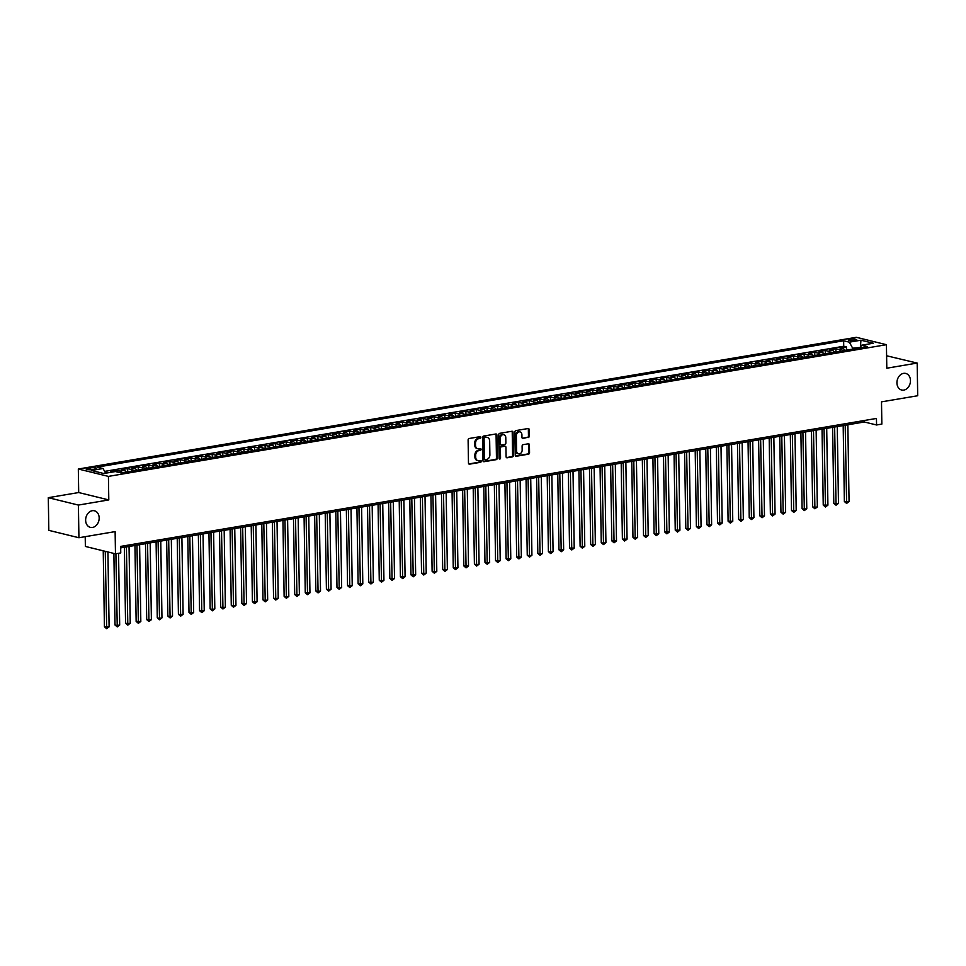 <?xml version="1.0" encoding="UTF-8"?>
<svg xmlns="http://www.w3.org/2000/svg" width="966" height="966" viewBox="0 0 966 966"><rect width="100%" height="100%" fill="white"/><g stroke="black" fill="none" stroke-linecap="round" stroke-linejoin="round"><path stroke-width="1.45" d="M480.887 437.417A0.918 0.712 103.8 0 0 480.15 436.644L469.126 438.504A1.304 1.014 103.8 0 0 468.112 439.965L468.474 463.052A1.304 1.014 103.8 0 0 469.524 464.163L480.549 462.303A0.918 0.712 103.8 0 0 480.525 460.504L479.1 460.746A4.19 3.26 103.8 0 1 478.037 460.71A4.19 3.26 103.8 0 1 475.719 457.196L475.683 455.276A4.19 3.26 103.8 0 1 478.943 450.615L480.368 450.373A0.918 0.712 103.8 0 0 480.344 448.574L478.907 448.816A4.19 3.26 103.8 0 1 477.844 448.779A4.19 3.26 103.8 0 1 475.526 445.266L475.501 443.346A4.19 3.26 103.8 0 1 478.75 438.685L480.174 438.443A0.918 0.712 103.8 0 0 480.887 437.417M477.445 448.647A4.19 3.26 103.8 0 1 477.035 448.574A4.19 3.26 103.8 0 1 474.717 445.072L474.68 443.153A4.19 3.26 103.8 0 1 477.941 438.479L479.365 438.238A0.918 0.712 103.8 0 0 479.909 436.68M468.824 463.946L479.74 462.098A0.918 0.712 103.8 0 0 480.283 460.54M477.639 460.577A4.19 3.26 103.8 0 1 477.228 460.504A4.19 3.26 103.8 0 1 474.898 457.003L474.874 455.083A4.19 3.26 103.8 0 1 478.122 450.41L479.559 450.168A0.918 0.712 103.8 0 0 480.102 448.61M896.931 382.874A8.537 6.641 103.8 0 0 901.664 390.022A8.537 6.641 103.8 0 0 910.467 380.58A8.537 6.641 103.8 0 0 905.734 373.444A8.537 6.641 103.8 0 0 896.931 382.874M85.636 520.227A8.537 6.641 103.8 0 0 90.369 527.376A8.537 6.641 103.8 0 0 99.172 517.933A8.537 6.641 103.8 0 0 94.439 510.785A8.537 6.641 103.8 0 0 85.636 520.227M849.899 339.235A4.275 0.857 -0.9 0 0 848.233 339.947A4.275 0.857 -0.9 0 0 850.623 340.672A4.275 0.857 -0.9 0 0 855.103 340.515A4.275 0.857 -0.9 0 0 856.77 339.803A4.275 0.857 -0.9 0 0 854.379 339.078A4.275 0.857 -0.9 0 0 849.899 339.235M528.257 437.562A1.304 1.014 103.8 0 0 529.271 436.113L529.175 429.629A1.304 1.014 103.8 0 0 528.112 428.518L515.868 430.595A1.304 1.014 103.8 0 0 514.854 432.056L515.216 455.143A1.304 1.014 103.8 0 0 516.279 456.254L528.511 454.177A1.304 1.014 103.8 0 0 529.537 452.716L529.416 444.891A1.304 1.014 103.8 0 0 528.354 443.792L523.113 444.674A1.304 1.014 103.8 0 0 522.099 446.135L522.159 450.011A3.502 2.729 103.8 0 1 518.549 453.887A3.502 2.729 103.8 0 1 516.605 450.953L516.363 435.751A3.502 2.729 103.8 0 1 519.974 431.874A3.502 2.729 103.8 0 1 521.918 434.809L521.954 437.344A1.304 1.014 103.8 0 0 523.017 438.455L527.436 437.369A1.304 1.014 103.8 0 0 528.462 435.908L528.354 429.435A1.304 1.014 103.8 0 0 528.004 428.542M78.403 505.073L108.796 499.917L78.693 492.539L48.3 497.683L78.403 505.073L78.922 537.736L115.123 531.614L115.473 553.832L120.762 552.938L120.653 546.406L876.452 418.447L876.56 424.98L881.849 424.086L881.499 401.868L917.7 395.746L917.181 363.071L886.595 355.766M108.796 499.917L108.421 476.395L886.426 344.693L886.8 368.215L917.181 363.071M496.898 435.086A1.304 1.014 103.8 0 0 495.848 433.988L483.604 436.052A1.304 1.014 103.8 0 0 482.589 437.513L482.952 460.601A1.304 1.014 103.8 0 0 484.002 461.712L496.246 459.647A1.304 1.014 103.8 0 0 497.261 458.186L496.898 435.086L496.089 434.893A1.304 1.014 103.8 0 0 495.739 434M499.736 433.323L511.98 431.259A1.304 1.014 103.8 0 1 513.031 432.357L513.405 455.457A1.304 1.014 103.8 0 1 512.378 456.906L507.138 457.799A1.304 1.014 103.8 0 1 506.087 456.689L505.942 447.33A1.304 1.014 103.8 0 0 504.88 446.22L501.402 446.811A1.304 1.014 103.8 0 0 500.388 448.26L500.545 458.017A0.918 0.712 103.8 0 1 499.084 458.258L498.722 434.785A1.304 1.014 103.8 0 1 499.736 433.323M78.922 537.736L48.819 530.358L48.3 497.683M846.506 350.127L846.445 346.927L840.106 348.001L843.077 348.726L838.85 349.438A5.337 3.176 80.4 0 1 840.891 351.081M835.928 351.926L835.88 348.714L829.54 349.789L832.511 350.513L828.273 351.238A5.337 3.176 80.4 0 1 830.325 352.868M825.362 353.713L825.314 350.501L818.963 351.576L821.933 352.312L817.707 353.025A5.337 3.176 80.4 0 1 819.76 354.655M814.785 355.5L814.736 352.3L808.397 353.375L811.368 354.099L807.141 354.812A5.337 3.176 80.4 0 1 809.182 356.454M804.219 357.287L804.171 354.087L797.819 355.162L800.79 355.886L796.564 356.599A5.337 3.176 80.4 0 1 798.616 358.241M793.641 359.074L793.593 355.874L787.254 356.949L790.224 357.674L785.998 358.386A5.337 3.176 80.4 0 1 788.039 360.028M783.076 360.873L783.028 357.661L776.688 358.736L779.659 359.461L775.42 360.185A5.337 3.176 80.4 0 1 777.473 361.815M772.51 362.661L772.45 359.449L766.11 360.523L769.081 361.26L764.855 361.972A5.337 3.176 80.4 0 1 766.895 363.602M761.933 364.448L761.884 361.248L755.545 362.322L758.515 363.047L754.289 363.759A5.337 3.176 80.4 0 1 756.33 365.402M751.367 366.235L751.319 363.035L744.967 364.11L747.938 364.834L743.711 365.546A5.337 3.176 80.4 0 1 745.764 367.189M740.789 368.022L740.741 364.822L734.402 365.897L737.372 366.621L733.146 367.346A5.337 3.176 80.4 0 1 735.186 368.976M730.224 369.821L730.175 366.609L723.836 367.684L726.806 368.408L722.568 369.133A5.337 3.176 80.4 0 1 724.621 370.763M719.658 371.608L719.598 368.396L713.258 369.471L716.229 370.207L712.002 370.92A5.337 3.176 80.4 0 1 714.043 372.55M709.08 373.395L709.032 370.195L702.693 371.27L705.663 371.995L701.437 372.707A5.337 3.176 80.4 0 1 703.477 374.349M698.515 375.182L698.466 371.982L692.115 373.057L695.085 373.782L690.859 374.494A5.337 3.176 80.4 0 1 692.912 376.136M687.937 376.969L687.889 373.77L681.549 374.844L684.52 375.569L680.293 376.293A5.337 3.176 80.4 0 1 682.334 377.923M677.371 378.769L677.323 375.557L670.972 376.631L673.942 377.356L669.716 378.08A5.337 3.176 80.4 0 1 671.768 379.71M666.794 380.556L666.745 377.344L660.406 378.418L663.376 379.155L659.15 379.867A5.337 3.176 80.4 0 1 661.191 381.498M656.228 382.343L656.18 379.143L649.84 380.218L652.811 380.942L648.572 381.655A5.337 3.176 80.4 0 1 650.625 383.297M645.662 384.13L645.602 380.93L639.263 382.005L642.233 382.729L638.007 383.442A5.337 3.176 80.4 0 1 640.047 385.084M635.085 385.929L635.036 382.717L628.697 383.792L631.667 384.516L627.441 385.241A5.337 3.176 80.4 0 1 629.482 386.871M624.519 387.716L624.471 384.504L618.119 385.579L621.09 386.303L616.863 387.028A5.337 3.176 80.4 0 1 618.916 388.658M613.941 389.503L613.893 386.291L607.554 387.366L610.524 388.103L606.298 388.815A5.337 3.176 80.4 0 1 608.339 390.445M603.376 391.29L603.327 388.09L596.988 389.165L599.958 389.89L595.72 390.602A5.337 3.176 80.4 0 1 597.773 392.244M592.81 393.077L592.75 389.878L586.41 390.952L589.381 391.677L585.154 392.389A5.337 3.176 80.4 0 1 587.195 394.031M582.232 394.877L582.184 391.665L575.845 392.739L578.815 393.464L574.589 394.188A5.337 3.176 80.4 0 1 576.63 395.819M571.667 396.664L571.618 393.452L565.267 394.526L568.237 395.251L564.011 395.975A5.337 3.176 80.4 0 1 566.064 397.606M561.089 398.451L561.041 395.239L554.701 396.314L557.672 397.05L553.446 397.763A5.337 3.176 80.4 0 1 555.486 399.393M550.523 400.238L550.475 397.038L544.124 398.113L547.094 398.837L542.868 399.55A5.337 3.176 80.4 0 1 544.921 401.192M539.946 402.025L539.897 398.825L533.558 399.9L536.528 400.624L532.302 401.337A5.337 3.176 80.4 0 1 534.343 402.979M529.38 403.824L529.332 400.612L522.992 401.687L525.963 402.411L521.725 403.136A5.337 3.176 80.4 0 1 523.777 404.766M518.814 405.611L518.754 402.399L512.415 403.474L515.385 404.199L511.159 404.923A5.337 3.176 80.4 0 1 513.212 406.553M508.237 407.398L508.188 404.186L501.849 405.261L504.82 405.998L500.593 406.71A5.337 3.176 80.4 0 1 502.634 408.34M497.671 409.186L497.623 405.986L491.271 407.06L494.242 407.785L490.016 408.497A5.337 3.176 80.4 0 1 492.068 410.139M487.093 410.973L487.045 407.773L480.706 408.847L483.676 409.572L479.45 410.284A5.337 3.176 80.4 0 1 481.491 411.927M476.528 412.772L476.48 409.56L470.14 410.635L473.111 411.359L468.872 412.084A5.337 3.176 80.4 0 1 470.925 413.714M465.962 414.559L465.902 411.347L459.562 412.422L462.533 413.146L458.307 413.871A5.337 3.176 80.4 0 1 460.347 415.501M455.384 416.346L455.336 413.134L448.997 414.209L451.967 414.945L447.741 415.658A5.337 3.176 80.4 0 1 449.782 417.3M444.819 418.133L444.771 414.933L438.419 416.008L441.39 416.732L437.163 417.445A5.337 3.176 80.4 0 1 439.216 419.087M434.241 419.92L434.193 416.72L427.853 417.795L430.824 418.52L426.598 419.232A5.337 3.176 80.4 0 1 428.638 420.874M423.676 421.719L423.627 418.507L417.276 419.582L420.246 420.307L416.02 421.031A5.337 3.176 80.4 0 1 418.073 422.661M413.098 423.506L413.05 420.295L406.71 421.369L409.681 422.094L405.454 422.818A5.337 3.176 80.4 0 1 407.495 424.448M402.532 425.294L402.484 422.082L396.145 423.156L399.115 423.893L394.877 424.605A5.337 3.176 80.4 0 1 396.929 426.248M391.967 427.081L391.906 423.881L385.567 424.955L388.537 425.68L384.311 426.392A5.337 3.176 80.4 0 1 386.364 428.035M381.389 428.868L381.341 425.668L375.001 426.743L377.972 427.467L373.745 428.18A5.337 3.176 80.4 0 1 375.786 429.822M370.823 430.667L370.775 427.455L364.424 428.53L367.394 429.254L363.168 429.979A5.337 3.176 80.4 0 1 365.22 431.609M360.246 432.454L360.197 429.242L353.858 430.317L356.828 431.041L352.602 431.766A5.337 3.176 80.4 0 1 354.643 433.396M349.68 434.241L349.632 431.029L343.292 432.104L346.263 432.84L342.024 433.553A5.337 3.176 80.4 0 1 344.077 435.195M339.114 436.028L339.054 432.828L332.715 433.903L335.685 434.628L331.459 435.34A5.337 3.176 80.4 0 1 333.499 436.982M328.537 437.815L328.488 434.615L322.149 435.69L325.119 436.415L320.893 437.127A5.337 3.176 80.4 0 1 322.934 438.769M317.971 439.615L317.923 436.403L311.571 437.477L314.542 438.202L310.315 438.926A5.337 3.176 80.4 0 1 312.368 440.556M307.393 441.402L307.345 438.19L301.006 439.264L303.976 439.989L299.75 440.713A5.337 3.176 80.4 0 1 301.79 442.343M296.828 443.189L296.779 439.977L290.44 441.051L293.398 441.788L289.172 442.5A5.337 3.176 80.4 0 1 291.225 444.143M286.262 444.976L286.202 441.776L279.862 442.851L282.833 443.575L278.606 444.288A5.337 3.176 80.4 0 1 280.647 445.93M275.684 446.763L275.636 443.563L269.297 444.638L272.267 445.362L268.029 446.075A5.337 3.176 80.4 0 1 270.082 447.717M265.119 448.562L265.07 445.35L258.719 446.425L261.689 447.149L257.463 447.874A5.337 3.176 80.4 0 1 259.516 449.504M254.541 450.349L254.493 447.137L248.153 448.212L251.124 448.936L246.898 449.661A5.337 3.176 80.4 0 1 248.938 451.291M243.975 452.136L243.927 448.924L237.576 449.999L240.546 450.736L236.32 451.448A5.337 3.176 80.4 0 1 238.373 453.09M233.398 453.923L233.349 450.724L227.01 451.798L229.98 452.523L225.754 453.235A5.337 3.176 80.4 0 1 227.795 454.877M222.832 455.71L222.784 452.511L216.444 453.585L219.415 454.31L215.176 455.022A5.337 3.176 80.4 0 1 217.229 456.664M212.266 457.51L212.206 454.298L205.867 455.372L208.837 456.097L204.611 456.821A5.337 3.176 80.4 0 1 206.652 458.452M201.689 459.297L201.64 456.085L195.301 457.16L198.272 457.884L194.045 458.608A5.337 3.176 80.4 0 1 196.086 460.239M191.123 461.084L191.075 457.872L184.723 458.947L187.694 459.683L183.468 460.396A5.337 3.176 80.4 0 1 185.52 462.038M180.545 462.871L180.497 459.671L174.158 460.746L177.128 461.47L172.902 462.183A5.337 3.176 80.4 0 1 174.943 463.825M169.98 464.658L169.931 461.458L163.592 462.533L166.55 463.257L162.324 463.97A5.337 3.176 80.4 0 1 164.377 465.612M159.414 466.457L159.354 463.245L153.014 464.32L155.985 465.044L151.759 465.769A5.337 3.176 80.4 0 1 153.799 467.399M148.836 468.244L148.788 465.032L142.449 466.107L145.419 466.832L141.181 467.556A5.337 3.176 80.4 0 1 143.234 469.186M138.271 470.031L138.223 466.82L131.871 467.894L134.842 468.631L130.615 469.343A5.337 3.176 80.4 0 1 132.668 470.985M127.693 471.819L127.645 468.619L121.305 469.693L124.276 470.418L120.05 471.13A5.337 3.176 80.4 0 1 122.09 472.772M117.103 471.951L117.079 470.406L110.728 471.48L112.793 471.988M92.772 469.536L95.103 469.138A4.142 0.833 -0.9 0 0 96.709 468.462A4.142 0.833 -0.9 0 0 94.402 467.749A4.142 0.833 -0.9 0 0 90.055 467.906L87.725 468.305A4.142 0.833 -0.9 0 0 86.119 468.981A4.142 0.833 -0.9 0 0 88.437 469.693A4.142 0.833 -0.9 0 0 92.772 469.536M108.421 476.395L78.318 469.017L856.323 337.303L886.426 344.693M846.445 346.927L843.729 346.263L843.632 340.769L97.349 467.109L103.048 468.51L105.644 473.195M843.632 340.769L849.331 342.169L860.96 340.201L873.324 343.232L861.696 345.2L867.396 346.589L121.112 472.942L115.413 471.541L103.785 473.509L91.42 470.478L103.048 468.51M117.079 470.406L120.05 471.13M127.645 468.619L130.615 469.343M138.223 466.82L141.181 467.556M148.788 465.032L151.759 465.769M159.354 463.245L162.324 463.97M169.931 461.458L172.902 462.183M180.497 459.671L183.468 460.396M191.075 457.872L194.045 458.608M201.64 456.085L204.611 456.821M212.206 454.298L215.176 455.022M222.784 452.511L225.754 453.235M233.349 450.724L236.32 451.448M243.927 448.924L246.898 449.661M254.493 447.137L257.463 447.874M265.07 445.35L268.029 446.075M275.636 443.563L278.606 444.288M286.202 441.776L289.172 442.5M296.779 439.977L299.75 440.713M307.345 438.19L310.315 438.926M317.923 436.403L320.893 437.127M328.488 434.615L331.459 435.34M339.054 432.828L342.024 433.553M349.632 431.029L352.602 431.766M360.197 429.242L363.168 429.979M370.775 427.455L373.745 428.18M381.341 425.668L384.311 426.392M391.906 423.881L394.877 424.605M402.484 422.082L405.454 422.818M413.05 420.295L416.02 421.031M423.627 418.507L426.598 419.232M434.193 416.72L437.163 417.445M444.771 414.933L447.741 415.658M455.336 413.134L458.307 413.871M465.902 411.347L468.872 412.084M476.48 409.56L479.45 410.284M487.045 407.773L490.016 408.497M497.623 405.986L500.593 406.71M508.188 404.186L511.159 404.923M518.754 402.399L521.725 403.136M529.332 400.612L532.302 401.337M539.897 398.825L542.868 399.55M550.475 397.038L553.446 397.763M561.041 395.239L564.011 395.975M571.618 393.452L574.589 394.188M582.184 391.665L585.154 392.389M592.75 389.878L595.72 390.602M603.327 388.09L606.298 388.815M613.893 386.291L616.863 387.028M624.471 384.504L627.441 385.241M635.036 382.717L638.007 383.442M645.602 380.93L648.572 381.655M656.18 379.143L659.15 379.867M666.745 377.344L669.716 378.08M677.323 375.557L680.293 376.293M687.889 373.77L690.859 374.494M698.466 371.982L701.437 372.707M709.032 370.195L712.002 370.92M719.598 368.396L722.568 369.133M730.175 366.609L733.146 367.346M740.741 364.822L743.711 365.546M751.319 363.035L754.289 363.759M761.884 361.248L764.855 361.972M772.45 359.449L775.42 360.185M783.028 357.661L785.998 358.386M793.593 355.874L796.564 356.599M804.171 354.087L807.141 354.812M814.736 352.3L817.707 353.025M825.314 350.501L828.273 351.238M835.88 348.714L838.85 349.438M843.729 346.263L104.642 471.384M106.514 473.05L106.502 472.193L105.209 472.41M106.502 472.193L108.566 472.7M860.078 347.47L852.676 348.195L852.688 349.088M85.213 536.673L85.37 546.442L115.473 553.832M78.693 492.539L78.318 469.017M120.678 547.891L864.353 421.985L876.56 424.98M860.392 347.023L860.96 340.201M864.328 420.5L864.353 421.985M126.317 472.048A5.337 3.176 -99.6 0 0 124.276 470.418M136.894 470.261A5.337 3.176 -99.6 0 0 134.842 468.631M147.46 468.474A5.337 3.176 -99.6 0 0 145.419 466.832M158.038 466.687A5.337 3.176 -99.6 0 0 155.985 465.044M168.603 464.9A5.337 3.176 -99.6 0 0 166.55 463.257M179.169 463.1A5.337 3.176 -99.6 0 0 177.128 461.47M189.747 461.313A5.337 3.176 -99.6 0 0 187.694 459.683M200.312 459.526A5.337 3.176 -99.6 0 0 198.272 457.884M210.89 457.739A5.337 3.176 -99.6 0 0 208.837 456.097M221.456 455.952A5.337 3.176 -99.6 0 0 219.415 454.31M232.021 454.153A5.337 3.176 -99.6 0 0 229.98 452.523M242.599 452.366A5.337 3.176 -99.6 0 0 240.546 450.736M253.164 450.579A5.337 3.176 -99.6 0 0 251.124 448.936M263.742 448.792A5.337 3.176 -99.6 0 0 261.689 447.149M274.308 447.004A5.337 3.176 -99.6 0 0 272.267 445.362M284.885 445.205A5.337 3.176 -99.6 0 0 282.833 443.575M295.451 443.418A5.337 3.176 -99.6 0 0 293.398 441.788M306.017 441.631A5.337 3.176 -99.6 0 0 303.976 439.989M316.594 439.844A5.337 3.176 -99.6 0 0 314.542 438.202M327.16 438.057A5.337 3.176 -99.6 0 0 325.119 436.415M337.738 436.258A5.337 3.176 -99.6 0 0 335.685 434.628M348.303 434.471A5.337 3.176 -99.6 0 0 346.263 432.84M358.869 432.683A5.337 3.176 -99.6 0 0 356.828 431.041M369.447 430.896A5.337 3.176 -99.6 0 0 367.394 429.254M380.012 429.109A5.337 3.176 -99.6 0 0 377.972 427.467M390.59 427.31A5.337 3.176 -99.6 0 0 388.537 425.68M401.156 425.523A5.337 3.176 -99.6 0 0 399.115 423.893M411.733 423.736A5.337 3.176 -99.6 0 0 409.681 422.094M422.299 421.949A5.337 3.176 -99.6 0 0 420.246 420.307M432.865 420.162A5.337 3.176 -99.6 0 0 430.824 418.52M443.442 418.363A5.337 3.176 -99.6 0 0 441.39 416.732M454.008 416.575A5.337 3.176 -99.6 0 0 451.967 414.945M464.586 414.788A5.337 3.176 -99.6 0 0 462.533 413.146M475.151 413.001A5.337 3.176 -99.6 0 0 473.111 411.359M485.717 411.214A5.337 3.176 -99.6 0 0 483.676 409.572M496.295 409.415A5.337 3.176 -99.6 0 0 494.242 407.785M506.86 407.628A5.337 3.176 -99.6 0 0 504.82 405.998M517.438 405.841A5.337 3.176 -99.6 0 0 515.385 404.199M528.004 404.054A5.337 3.176 -99.6 0 0 525.963 402.411M538.581 402.267A5.337 3.176 -99.6 0 0 536.528 400.624M549.147 400.467A5.337 3.176 -99.6 0 0 547.094 398.837M559.712 398.68A5.337 3.176 -99.6 0 0 557.672 397.05M570.29 396.893A5.337 3.176 -99.6 0 0 568.237 395.251M580.856 395.106A5.337 3.176 -99.6 0 0 578.815 393.464M591.433 393.319A5.337 3.176 -99.6 0 0 589.381 391.677M601.999 391.52A5.337 3.176 -99.6 0 0 599.958 389.89M612.565 389.733A5.337 3.176 -99.6 0 0 610.524 388.103M623.142 387.946A5.337 3.176 -99.6 0 0 621.09 386.303M633.708 386.159A5.337 3.176 -99.6 0 0 631.667 384.516M644.286 384.371A5.337 3.176 -99.6 0 0 642.233 382.729M654.851 382.572A5.337 3.176 -99.6 0 0 652.811 380.942M665.417 380.785A5.337 3.176 -99.6 0 0 663.376 379.155M675.995 378.998A5.337 3.176 -99.6 0 0 673.942 377.356M686.56 377.211A5.337 3.176 -99.6 0 0 684.52 375.569M697.138 375.424A5.337 3.176 -99.6 0 0 695.085 373.782M707.704 373.625A5.337 3.176 -99.6 0 0 705.663 371.995M718.281 371.838A5.337 3.176 -99.6 0 0 716.229 370.207M728.847 370.05A5.337 3.176 -99.6 0 0 726.806 368.408M739.413 368.263A5.337 3.176 -99.6 0 0 737.372 366.621M749.99 366.476A5.337 3.176 -99.6 0 0 747.938 364.834M760.556 364.677A5.337 3.176 -99.6 0 0 758.515 363.047M771.134 362.89A5.337 3.176 -99.6 0 0 769.081 361.26M781.699 361.103A5.337 3.176 -99.6 0 0 779.659 359.461M792.265 359.316A5.337 3.176 -99.6 0 0 790.224 357.674M802.843 357.529A5.337 3.176 -99.6 0 0 800.79 355.886M813.408 355.73A5.337 3.176 -99.6 0 0 811.368 354.099M823.986 353.942A5.337 3.176 -99.6 0 0 821.933 352.312M834.552 352.155A5.337 3.176 -99.6 0 0 832.511 350.513M861.696 345.2L859.776 347.881M845.129 350.368A5.337 3.176 -99.6 0 0 843.077 348.726M852.676 348.195L849.331 342.169M483.302 461.494L495.437 459.442A1.304 1.014 103.8 0 0 496.452 457.981L496.089 434.893M484.775 437.658A0.918 0.712 103.8 0 0 484.063 438.685L484.377 458.947A0.918 0.712 103.8 0 0 485.113 459.719L486.623 459.466A4.19 3.26 103.8 0 0 489.883 454.805L489.665 440.943A4.19 3.26 103.8 0 0 487.335 437.441A4.19 3.26 103.8 0 0 486.272 437.405L483.954 437.465A0.918 0.712 103.8 0 0 483.241 438.479L484.063 438.685M484.304 459.526A0.918 0.712 103.8 0 1 483.568 458.753L483.241 438.479M486.924 437.369A4.19 3.26 103.8 0 0 486.526 437.236A4.19 3.26 103.8 0 0 485.463 437.212L486.272 437.405M483.954 437.465L485.463 437.212M506.438 457.582L511.569 456.713A1.304 1.014 103.8 0 0 512.584 455.252L512.221 432.164A1.304 1.014 103.8 0 0 511.871 431.271M504.699 446.171A1.304 1.014 103.8 0 0 504.071 446.014L500.593 446.606A1.304 1.014 103.8 0 0 499.567 448.067L499.724 457.812L500.545 458.017M499.229 458.753A0.918 0.712 103.8 0 0 499.724 457.812M505.786 437.61A3.502 2.729 103.8 0 0 503.841 434.676A3.502 2.729 103.8 0 0 500.231 438.552L500.316 443.901A1.304 1.014 103.8 0 0 501.378 445.012L504.856 444.42A1.304 1.014 103.8 0 0 505.87 442.959L505.786 437.61M503.431 434.615A3.502 2.729 103.8 0 0 503.032 434.471A3.502 2.729 103.8 0 0 499.422 438.347L500.231 438.552M500.557 444.807A1.304 1.014 103.8 0 1 499.507 443.708L499.422 438.347M522.304 438.238L527.436 437.369M519.563 431.826A3.502 2.729 103.8 0 0 519.165 431.681A3.502 2.729 103.8 0 0 515.554 435.557L516.363 435.751M518.15 453.742A3.502 2.729 103.8 0 1 517.728 453.682A3.502 2.729 103.8 0 1 515.796 450.76L515.554 435.557M515.566 456.037L527.702 453.984A1.304 1.014 103.8 0 0 528.716 452.523L528.595 444.698A1.304 1.014 103.8 0 0 528.245 443.805M103.241 550.825L104.425 626.777L109.11 626.825L107.926 551.984M105.27 551.332L106.671 628.697L104.425 626.777M109.11 626.825L106.671 628.697M113.879 553.433L115.002 624.99L117.031 625.485L119.675 625.038L118.552 553.313M115.908 553.76L117.248 626.898L115.002 624.99M119.675 625.038L117.248 626.898M124.373 547.263L125.568 623.203L127.609 623.698L130.241 623.251L129.046 546.478M126.401 546.925L127.814 625.111L125.568 623.203M130.241 623.251L127.814 625.111M134.95 545.476L136.146 621.416L140.819 621.464L139.611 544.679M136.967 545.126L138.38 623.324L136.146 621.416M140.819 621.464L138.38 623.324M145.516 543.689L146.711 619.617L151.384 619.677L150.177 542.892M147.544 543.339L148.957 621.536L146.711 619.617M151.384 619.677L148.957 621.536M156.094 541.89L157.277 617.829L159.318 618.325L161.962 617.878L160.754 541.105M158.11 541.552L159.523 619.749L157.277 617.829M161.962 617.878L159.523 619.749M166.659 540.103L167.855 616.042L169.883 616.537L172.528 616.091L171.32 539.318M168.676 539.765L170.101 617.95L167.855 616.042M172.528 616.091L170.101 617.95M177.225 538.316L178.42 614.255L180.461 614.75L183.105 614.304L181.898 537.531M179.253 537.977L180.666 616.163L178.42 614.255M183.105 614.304L180.666 616.163M187.802 536.528L188.998 612.468L193.671 612.516L192.463 535.732M189.819 536.178L191.232 614.376L188.998 612.468M193.671 612.516L191.232 614.376M198.368 534.741L199.564 610.669L204.237 610.729L203.041 533.944M200.397 534.391L201.809 612.589L199.564 610.669M204.237 610.729L201.809 612.589M208.946 532.942L210.141 608.882L212.17 609.377L214.814 608.93L213.607 532.157M210.962 532.604L212.375 610.802L210.141 608.882M214.814 608.93L212.375 610.802M219.511 531.155L220.707 607.095L222.735 607.59L225.38 607.143L224.172 530.37M221.528 530.817L222.953 609.003L220.707 607.095M225.38 607.143L222.953 609.003M230.089 529.368L231.272 605.308L233.313 605.803L235.958 605.356L234.75 528.583M232.106 529.03L233.518 607.216L231.272 605.308M235.958 605.356L233.518 607.216M240.655 527.581L241.85 603.521L246.523 603.569L245.316 526.784M242.671 527.231L244.096 605.428L241.85 603.521M246.523 603.569L244.096 605.428M251.22 525.794L252.416 601.721L257.089 601.782L255.893 524.997M253.249 525.444L254.662 603.641L252.416 601.721M257.089 601.782L254.662 603.641M261.798 523.995L262.994 599.934L265.022 600.429L267.667 599.983L266.459 523.21M263.815 523.657L265.227 601.854L262.994 599.934M267.667 599.983L265.227 601.854M272.364 522.208L273.559 598.147L275.588 598.642L278.232 598.195L277.025 521.423M274.392 521.869L275.805 600.055L273.559 598.147M278.232 598.195L275.805 600.055M282.941 520.42L284.125 596.36L286.165 596.855L288.81 596.408L287.602 519.636M284.958 520.082L286.371 598.268L284.125 596.36M288.81 596.408L286.371 598.268M293.507 518.633L294.702 594.573L299.375 594.621L298.168 517.836M295.524 518.283L296.948 596.481L294.702 594.573M299.375 594.621L296.948 596.481M304.073 516.846L305.268 592.774L309.953 592.834L308.746 516.049M306.101 516.496L307.514 594.694L305.268 592.774M309.953 592.834L307.514 594.694M314.65 515.047L315.846 590.987L317.874 591.482L320.519 591.035L319.311 514.262M316.667 514.709L318.08 592.907L315.846 590.987M320.519 591.035L318.08 592.907M325.216 513.26L326.411 589.2L328.452 589.695L331.084 589.248L329.889 512.475M327.245 512.922L328.657 591.107L326.411 589.2M331.084 589.248L328.657 591.107M335.794 511.473L336.977 587.413L339.018 587.908L341.662 587.461L340.455 510.688M337.81 511.135L339.223 589.32L336.977 587.413M341.662 587.461L339.223 589.32M346.359 509.686L347.555 585.625L352.228 585.674L351.02 508.889M348.376 509.336L349.801 587.533L347.555 585.625M352.228 585.674L349.801 587.533M356.937 507.899L358.12 583.826L362.805 583.887L361.598 507.102M358.954 507.548L360.366 585.746L358.12 583.826M362.805 583.887L360.366 585.746M367.503 506.099L368.698 582.039L370.727 582.534L373.371 582.087L372.164 505.315M369.519 505.761L370.944 583.959L368.698 582.039M373.371 582.087L370.944 583.959M378.068 504.312L379.264 580.252L381.304 580.747L383.937 580.3L382.741 503.528M380.097 503.974L381.51 582.16L379.264 580.252M383.937 580.3L381.51 582.16M388.646 502.525L389.841 578.465L391.87 578.96L394.514 578.513L393.307 501.74M390.662 502.187L392.075 580.373L389.841 578.465M394.514 578.513L392.075 580.373M399.212 500.738L400.407 576.678L405.08 576.726L403.873 499.941M401.24 500.388L402.653 578.586L400.407 576.678M405.08 576.726L402.653 578.586M409.789 498.951L410.973 574.879L415.658 574.939L414.45 498.154M411.806 498.601L413.219 576.799L410.973 574.879M415.658 574.939L413.219 576.799M420.355 497.152L421.55 573.092L423.579 573.587L426.223 573.14L425.016 496.367M422.371 496.814L423.796 575.011L421.55 573.092M426.223 573.14L423.796 575.011M430.921 495.365L432.116 571.304L434.157 571.8L436.801 571.353L435.594 494.58M432.949 495.027L434.362 573.212L432.116 571.304M436.801 571.353L434.362 573.212M441.498 493.578L442.694 569.517L444.722 570.012L447.367 569.566L446.159 492.793M443.515 493.24L444.928 571.425L442.694 569.517M447.367 569.566L444.928 571.425M452.064 491.791L453.259 567.73L457.932 567.779L456.725 490.994M454.092 491.44L455.505 569.638L453.259 567.73M457.932 567.779L455.505 569.638M462.642 490.004L463.825 565.931L468.51 565.991L467.303 489.207M464.658 489.653L466.071 567.851L463.825 565.931M468.51 565.991L466.071 567.851M473.207 488.204L474.403 564.144L476.431 564.639L479.076 564.192L477.868 487.419M475.224 487.866L476.649 566.064L474.403 564.144M479.076 564.192L476.649 566.064M483.785 486.417L484.968 562.357L487.009 562.852L489.653 562.405L488.446 485.632M485.801 486.079L487.214 564.265L484.968 562.357M489.653 562.405L487.214 564.265M494.35 484.63L495.546 560.57L497.575 561.065L500.219 560.618L499.011 483.845M496.367 484.292L497.792 562.478L495.546 560.57M500.219 560.618L497.792 562.478M504.916 482.843L506.112 558.783L510.785 558.831L509.589 482.046M506.945 482.493L508.358 560.691L506.112 558.783M510.785 558.831L508.358 560.691M515.494 481.056L516.689 556.984L521.362 557.044L520.155 480.259M517.51 480.706L518.923 558.903L516.689 556.984M521.362 557.044L518.923 558.903M526.059 479.257L527.255 555.196L529.283 555.692L531.928 555.245L530.72 478.472M528.088 478.919L529.501 557.116L527.255 555.196M531.928 555.245L529.501 557.116M536.637 477.47L537.82 553.409L539.861 553.904L542.506 553.458L541.298 476.685M538.654 477.132L540.066 555.317L537.82 553.409M542.506 553.458L540.066 555.317M547.203 475.683L548.398 551.622L550.427 552.117L553.071 551.671L551.864 474.898M549.219 475.344L550.644 553.53L548.398 551.622M553.071 551.671L550.644 553.53M557.768 473.895L558.964 549.835L563.649 549.883L562.441 473.099M559.797 473.545L561.21 551.743L558.964 549.835M563.649 549.883L561.21 551.743M568.346 472.108L569.542 548.036L574.215 548.096L573.007 471.311M570.363 471.758L571.775 549.956L569.542 548.036M574.215 548.096L571.775 549.956M578.912 470.309L580.107 546.249L582.148 546.744L584.78 546.297L583.573 469.524M580.94 469.971L582.353 548.169L580.107 546.249M584.78 546.297L582.353 548.169M589.489 468.522L590.673 544.462L592.713 544.957L595.358 544.51L594.15 467.737M591.506 468.184L592.919 546.37L590.673 544.462M595.358 544.51L592.919 546.37M600.055 466.735L601.25 542.675L603.279 543.17L605.923 542.723L604.716 465.95M602.072 466.397L603.496 544.582L601.25 542.675M605.923 542.723L603.496 544.582M610.633 464.948L611.816 540.888L616.501 540.936L615.294 464.151M612.649 464.598L614.062 542.795L611.816 540.888M616.501 540.936L614.062 542.795M621.198 463.161L622.394 539.088L627.067 539.149L625.859 462.364M623.215 462.811L624.64 541.008L622.394 539.088M627.067 539.149L624.64 541.008M631.764 461.362L632.959 537.301L635 537.796L637.632 537.35L636.437 460.577M633.793 461.024L635.205 539.221L632.959 537.301M637.632 537.35L635.205 539.221M642.342 459.575L643.537 535.514L645.566 536.009L648.21 535.562L647.003 458.79M644.358 459.236L645.771 537.422L643.537 535.514M648.21 535.562L645.771 537.422M652.907 457.787L654.103 533.727L656.131 534.222L658.776 533.775L657.568 457.003M654.936 457.449L656.349 535.635L654.103 533.727M658.776 533.775L656.349 535.635M663.485 456L664.668 531.94L669.353 531.988L668.146 455.203M665.502 455.65L666.914 533.848L664.668 531.94M669.353 531.988L666.914 533.848M674.051 454.213L675.246 530.141L679.919 530.201L678.712 453.416M676.067 453.863L677.492 532.061L675.246 530.141M679.919 530.201L677.492 532.061M684.616 452.414L685.812 528.354L687.852 528.849L690.497 528.402L689.289 451.629M686.645 452.076L688.058 530.274L685.812 528.354M690.497 528.402L688.058 530.274M695.194 450.627L696.389 526.567L698.418 527.062L701.062 526.615L699.855 449.842M697.211 450.289L698.623 528.474L696.389 526.567M701.062 526.615L698.623 528.474M705.76 448.84L706.955 524.779L708.996 525.275L711.628 524.828L710.421 448.055M707.788 448.502L709.201 526.687L706.955 524.779M711.628 524.828L709.201 526.687M716.337 447.053L717.521 522.992L722.206 523.041L720.998 446.256M718.354 446.703L719.767 524.9L717.521 522.992M722.206 523.041L719.767 524.9M726.903 445.266L728.098 521.193L732.771 521.254L731.564 444.469M728.919 444.915L730.344 523.113L728.098 521.193M732.771 521.254L730.344 523.113M737.469 443.466L738.664 519.406L740.705 519.901L743.349 519.454L742.142 442.682M739.497 443.128L740.91 521.326L738.664 519.406M743.349 519.454L740.91 521.326M748.046 441.679L749.242 517.619L751.27 518.114L753.915 517.667L752.707 440.894M750.063 441.341L751.476 519.527L749.242 517.619M753.915 517.667L751.476 519.527M758.612 439.892L759.807 515.832L761.848 516.327L764.48 515.88L763.285 439.107M760.64 439.554L762.053 517.74L759.807 515.832M764.48 515.88L762.053 517.74M769.19 438.105L770.385 514.045L775.058 514.093L773.851 437.308M771.206 437.755L772.619 515.953L770.385 514.045M775.058 514.093L772.619 515.953M779.755 436.306L780.951 512.246L782.979 512.753L785.624 512.306L784.416 435.521M781.784 435.968L783.197 514.166L780.951 512.246M785.624 512.306L783.197 514.166M790.333 434.519L791.516 510.459L793.557 510.954L796.201 510.507L794.994 433.734M792.349 434.181L793.762 512.378L791.516 510.459M796.201 510.507L793.762 512.378M800.899 432.732L802.094 508.671L804.123 509.167L806.767 508.72L805.559 431.947M802.915 432.394L804.34 510.579L802.094 508.671M806.767 508.72L804.34 510.579M811.464 430.945L812.66 506.884L814.7 507.379L817.345 506.933L816.137 430.16M813.493 430.607L814.906 508.792L812.66 506.884M817.345 506.933L814.906 508.792M822.042 429.158L823.237 505.085L827.91 505.146L826.703 428.361M824.058 428.807L825.471 507.005L823.237 505.085M827.91 505.146L825.471 507.005M832.607 427.358L833.803 503.298L835.832 503.805L838.476 503.358L837.268 426.574M834.636 427.02L836.049 505.218L833.803 503.298M838.476 503.358L836.049 505.218M843.185 425.571L844.369 501.511L846.409 502.006L849.054 501.559L847.846 424.786M845.202 425.233L846.614 503.431L844.369 501.511M849.054 501.559L846.614 503.431M87.749 469.621L87.725 468.305M90.079 469.754L90.055 467.906M477.941 438.479L478.75 438.685M474.68 443.153L475.501 443.346M474.717 445.072L475.526 445.266M479.559 450.168L480.368 450.373M478.122 450.41L478.943 450.615M474.874 455.083L475.683 455.276M474.898 457.003L475.719 457.196M479.74 462.098L480.549 462.303M468.896 464.006L469.524 464.163M479.365 438.238L480.174 438.443M496.452 457.981L497.261 458.186M495.437 459.442L496.246 459.647M483.374 461.555L484.002 461.712M483.568 458.753L484.377 458.947M512.221 432.164L513.031 432.357M512.584 455.252L513.405 455.457M511.569 456.713L512.378 456.906M506.51 457.642L507.138 457.799M504.071 446.014L504.88 446.22M500.593 446.606L501.402 446.811M499.567 448.067L500.388 448.26M499.507 443.708L500.316 443.901M522.389 438.298L523.017 438.455M515.796 450.76L516.605 450.953M528.595 444.698L529.416 444.891M528.716 452.523L529.537 452.716M527.702 453.984L528.511 454.177M515.639 456.097L516.279 456.254M528.354 429.435L529.175 429.629M528.462 435.908L529.271 436.113M477.035 448.574L477.844 448.779M477.228 460.504L478.037 460.71M484.075 459.514L484.884 459.719M486.526 437.236L487.335 437.441M504.397 446.026L505.206 446.232M503.032 434.471L503.841 434.676M500.231 444.795L501.04 445M519.165 431.681L519.974 431.874M517.728 453.682L518.549 453.887"/></g></svg>
